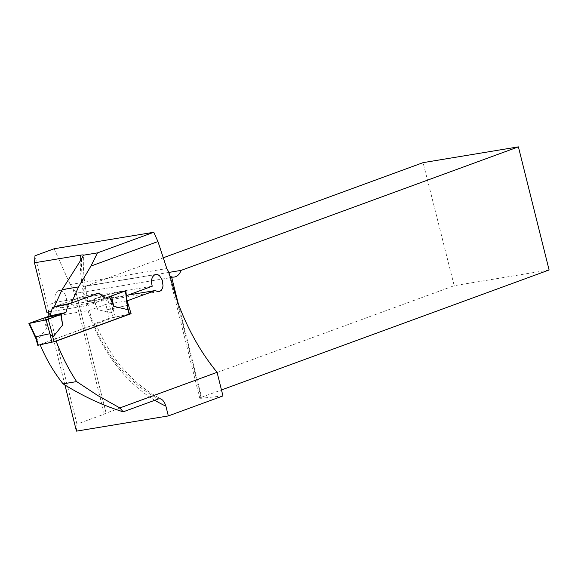 <?xml version="1.0" encoding="UTF-8"?>
<svg xmlns="http://www.w3.org/2000/svg" width="578" height="578" viewBox="0 0 578 578"><rect width="100%" height="100%" fill="white"/><g stroke="black" fill="none" stroke-linecap="round" stroke-linejoin="round"><path stroke-width="0.43" stroke-dasharray="2.89 2.17" d="M126.38 295.698L125.224 290.842L104.105 295.336L86.852 301.658L87.914 305.502L51.29 311.535M81.65 258.792A126.416 95.117 -110.1 0 0 85.797 299.353L82.575 296.471L54.253 306.846L82.567 296.471L88.846 301.68L93.578 299.946L97.827 309.721L111.576 312.973L112.746 308.955L108.65 294.368L106.525 294.975L111.576 312.973M85.797 299.353L88.066 301.846L88.398 301.572C84.431 285.915 82.791 270.446 83.492 255.173M88.846 301.68L104.748 298.291L88.066 301.846L86.852 301.658M99.062 292.959L82.575 296.471L98.549 293.147M40.207 344.82A126.416 95.117 69.9 0 1 40.084 344.531L93.954 324.807A126.416 95.117 -110.1 0 0 158.553 398.885M55.148 341.323L40.084 344.531M129.472 314.013L109.264 318.319L105.853 304.368L89.301 310.422L93.253 324.179L109.264 318.319M93.253 324.179L95.775 323.904L93.954 324.807M76.441 431.137L76.975 424.129L104.278 414.13A8.2 0.759 -14 0 0 106.106 413.162L454.2 285.698L423.082 162.642M106.106 413.162L76.014 292.62L79.07 292.815C82.09 292.215 84.309 290.004 85.725 286.175L162.801 257.954M168.877 272.411L85.725 286.175M178.313 303.898L201.585 397.238A8.2 0.759 -14 0 0 199.764 398.206A8.2 0.759 -14 0 0 201.231 398.278L176.341 298.436M168.805 272.115L168.848 274.218L169.73 275.872M104.105 295.336L104.871 299.296L87.914 305.502M126.943 300.885L105.853 304.368M106.894 309.779L127.435 305.401M104.871 299.296L126.105 295.791M64.938 384.999L48.039 317.228L89.301 310.422M222.964 395.923L201.231 398.278M549.1 269.984L454.2 285.698M201.585 397.238L221.475 389.955M152.216 286.233L55.661 302.222L47.338 305.271L46.804 312.279M48.039 317.228L48.09 316.607M48.436 312.012L48.574 310.22L58.573 306.557L128.2 295.026M55.661 302.222A8.706 5.679 -99.4 0 1 59.259 290.438A8.706 5.679 -99.4 0 1 66.289 298.104A8.706 5.679 -99.4 0 1 62.106 307.626A8.706 5.679 -99.4 0 1 58.573 306.557M54.151 248.757L70.227 284.549A15.368 10.021 80.6 0 0 73.103 289.072L76 292.425L105.239 409.701M76.975 424.129L48.574 310.22M47.338 305.271L34.998 255.772M129.486 314.056L113.237 317.618L37.787 345.29M104.748 298.291L109.502 296.601M98.47 293.082L70.704 303.255M35.973 338.433L37.151 340.225L46.724 328.434L45.257 317.64M125.31 290.821L126.95 305.928L127.507 307.243M128.952 314.121L126.95 305.928M126.589 305.589L112.956 308.493L112.746 308.955M29.29 323.261L37.151 340.225M43.249 318.254L46.724 328.434M106.525 294.975L93.947 299.686L97.827 309.721M110.188 296.341L109.48 296.557M108.65 294.368L125.224 290.842M93.947 299.686L93.578 299.946M86.584 305.697A134.616 101.287 69.9 0 1 80.205 260.909M154.803 400.258A134.616 101.287 69.9 0 1 88.037 310.61M70.227 284.549L166.818 268.553M73.103 289.072L104.278 414.13M113.237 317.618L111.778 312.358M38.134 345.117L36.674 339.857M115.325 317.026L112.956 308.493M199.764 398.206L168.848 274.218M95.688 323.687C110.68 358.916 132.535 384.067 161.269 399.123M155.872 274.442L59.259 290.438M158.82 291.608L62.106 307.626M174.375 277.035L79.063 292.815"/><path stroke-width="0.87" d="M76.643 381.603L63.081 383.85C82.979 396.248 103.021 405.575 123.208 411.825L119.863 407.924L97.877 395.605L76.643 381.603A156.392 117.666 69.9 0 1 56.145 341.114L131.083 313.666L127.138 300.856L155.309 290.539L157.664 291.587L159.6 291.428L161.24 290.322L162.425 288.4L163.018 285.879L162.324 280.193L159.535 275.728L157.678 274.615L155.764 274.463L153.994 275.273L152.563 276.97L151.66 279.347L151.4 282.136L152.216 286.233L126.38 295.698M127.507 307.243L125.455 290.944L125.845 290.756L105.037 298.234L99.062 292.959L71.311 303.125L78.565 286.912L90.912 266.09L97.494 252.875L83.405 255.209L81.65 258.792L62.128 289.629L54.253 306.846L71.311 303.125M97.494 252.875L153.77 232.269L157.939 241.546L90.912 266.09M157.939 241.546L166.818 268.553L168.805 272.115L176.341 298.436C186.427 326.938 200.01 351.569 217.075 372.326L119.863 407.924M80.205 260.909A134.616 101.287 69.9 0 1 80.284 255.201L34.47 262.788L34.998 255.772L54.151 248.757L153.77 232.269M80.284 255.201C82.705 254.811 83.745 254.811 83.405 255.209M63.081 383.85A126.416 95.117 69.9 0 1 40.207 344.82M123.208 411.825L158.719 398.827L160.532 398.834L162.613 400.077L164.506 402.563L165.9 406.153A134.616 101.287 69.9 0 1 154.803 400.258M56.145 341.114L55.148 341.323M131.083 313.666L129.472 314.013M217.075 372.326L222.964 395.923L168.335 415.929L165.9 406.153M221.475 389.955L549.1 269.984L518.401 146.863L423.082 162.642L162.801 257.954M518.401 146.863L181.044 270.396L168.877 272.411M169.73 275.872L171.587 276.913L178.313 303.898M34.47 262.788L46.804 312.279L51.29 311.535M127.435 305.401L128.143 305.249M64.938 384.999L76.441 431.137L168.335 415.929M105.037 298.234L98.549 293.147M181.044 270.396A15.368 10.021 -99.4 0 1 174.375 277.035A15.368 10.021 -99.4 0 1 171.587 276.913M48.09 316.607L48.436 312.012M128.2 295.026L155.309 290.539M78.565 286.912L62.128 289.629M35.894 338.455L37.787 345.29L54.036 341.728L129.14 314.23L129.486 314.056L127.659 307.467M109.502 296.601L113.729 306.333L127.478 309.584M70.704 303.255L68.392 304.1L65.899 312.517L61.16 314.251L62.626 325.046L53.053 336.837L50.011 334.106L46.088 319.829L48.22 319.222L53.053 336.837M68.392 304.1L52.49 307.489L49.997 315.906L43.249 318.254L60.791 314.511L62.626 325.046M52.49 307.489L54.26 306.839M48.22 319.222L61.16 314.251M51.948 342.321L50.011 334.106M49.585 333.788L35.952 336.692L35.973 338.433M125.455 290.944L111.496 295.95L113.729 306.333M35.8 337.133L29.427 323.384L28.9 323.442L43.249 318.254L60.791 314.511L46.088 319.829L29.427 323.384L43.249 318.254M49.997 315.906L65.899 312.517M29.427 323.384L46.088 319.829M111.496 295.95L110.188 296.341M54.036 341.728L52.576 336.468M129.14 314.23L127.68 308.97M38.321 345.225L35.952 336.692M125.845 290.756L127.702 307.886M28.9 323.442L36.103 338.983"/></g></svg>
